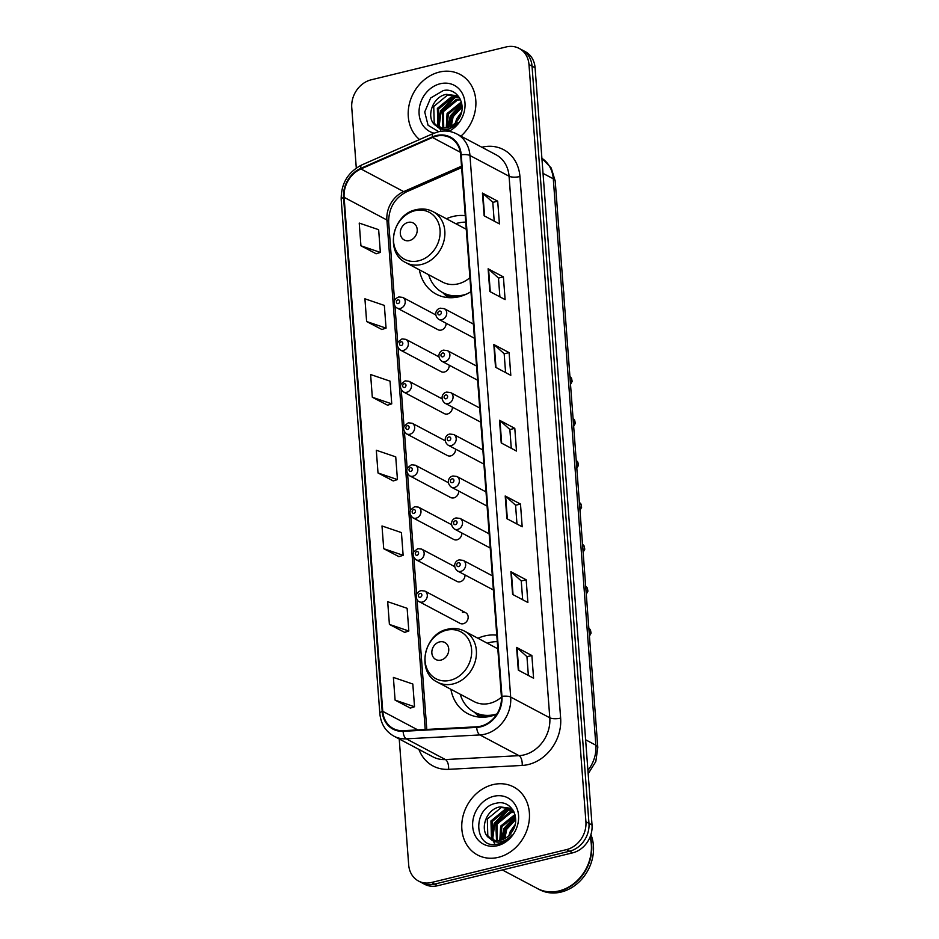 <?xml version="1.0" encoding="UTF-8"?>
<svg xmlns="http://www.w3.org/2000/svg" width="939" height="939" viewBox="0 0 939 939"><rect width="100%" height="100%" fill="white"/><g stroke="black" fill="none" stroke-linecap="round" stroke-linejoin="round"><path stroke-width="1.41" d="M496.778 635.175A42.525 35.823 -62.1 0 0 484.641 635.961A42.525 35.823 -62.1 0 0 477.951 638.262M450.908 689.296A42.525 35.823 -62.1 0 0 467.751 713.663A42.525 35.823 -62.1 0 0 490.674 716.222A42.525 35.823 -62.1 0 0 496.79 714.168M465.239 215.665A42.525 35.823 -62.1 0 0 453.103 216.451A42.525 35.823 -62.1 0 0 446.412 218.752M419.369 269.798A42.525 35.823 -62.1 0 0 436.212 294.153A42.525 35.823 -62.1 0 0 459.136 296.724A42.525 35.823 -62.1 0 0 470.955 291.677M435.719 314.882L402.761 297.417A6.021 5.071 117.9 0 1 405.085 303.309A6.021 5.071 117.9 0 1 400.366 308.415A6.021 5.071 117.9 0 1 397.127 308.051L437.985 329.706A6.021 5.071 -62.1 0 0 441.236 330.07A6.021 5.071 -62.1 0 0 446.095 323.251M438.877 356.832L405.906 339.366A6.021 5.071 117.9 0 1 408.23 345.259A6.021 5.071 117.9 0 1 403.524 350.364A6.021 5.071 117.9 0 1 400.272 350.001L441.142 371.656A6.021 5.071 -62.1 0 0 444.393 372.02A6.021 5.071 -62.1 0 0 449.241 365.201M442.023 398.782L409.064 381.316A6.021 5.071 117.9 0 1 411.388 387.208A6.021 5.071 117.9 0 1 406.669 392.314A6.021 5.071 117.9 0 1 403.43 391.95L444.3 413.606A6.021 5.071 -62.1 0 0 447.539 413.97A6.021 5.071 -62.1 0 0 452.398 407.15M445.18 440.731L412.221 423.266A6.021 5.071 117.9 0 1 414.545 429.158A6.021 5.071 117.9 0 1 409.827 434.264A6.021 5.071 117.9 0 1 406.587 433.9L447.457 455.556A6.021 5.071 -62.1 0 0 450.697 455.92A6.021 5.071 -62.1 0 0 455.556 449.1M448.337 482.681L415.378 465.216A6.021 5.071 117.9 0 1 417.691 471.108A6.021 5.071 117.9 0 1 412.984 476.214A6.021 5.071 117.9 0 1 409.744 475.85L450.603 497.506A6.021 5.071 -62.1 0 0 453.854 497.87A6.021 5.071 -62.1 0 0 458.702 491.05M451.495 524.643L418.524 507.166A6.021 5.071 117.9 0 1 420.848 513.058A6.021 5.071 117.9 0 1 416.141 518.164A6.021 5.071 117.9 0 1 412.89 517.8L453.76 539.456A6.021 5.071 -62.1 0 0 457 539.819A6.021 5.071 -62.1 0 0 461.859 533M454.64 566.593L421.681 549.115A6.021 5.071 117.9 0 1 424.005 555.008A6.021 5.071 117.9 0 1 419.287 560.114A6.021 5.071 117.9 0 1 416.047 559.75L456.917 581.405A6.021 5.071 -62.1 0 0 460.157 581.769A6.021 5.071 -62.1 0 0 465.016 574.95M465.709 612.733L424.839 591.065A6.021 5.071 117.9 0 1 427.163 596.958A6.021 5.071 117.9 0 1 422.444 602.063A6.021 5.071 117.9 0 1 419.205 601.699L460.075 623.367A6.021 5.071 -62.1 0 0 463.314 623.719A6.021 5.071 -62.1 0 0 468.021 618.613A6.021 5.071 -62.1 0 0 465.709 612.733A6.021 5.071 -62.1 0 0 462.458 612.369M399.228 738.981L408.688 864.913A24.074 20.282 -62.1 0 0 418.524 881.04L424.628 884.28A24.074 20.282 -62.1 0 0 437.609 885.723L572.637 852.847A24.074 20.282 -62.1 0 0 592.028 824.994L535.089 67.772A24.074 20.282 -62.1 0 0 525.265 51.633L522.201 50.013A24.074 20.282 -62.1 0 1 532.026 66.153A24.074 20.282 -62.1 0 0 522.201 50.013L519.15 48.405A24.074 20.282 -62.1 0 0 506.168 46.95L371.14 79.827A24.074 20.282 -62.1 0 0 351.761 107.68L356.292 168.022M418.524 881.04A24.074 20.282 -62.1 0 0 431.494 882.484L566.522 849.607A24.074 20.282 -62.1 0 0 585.913 821.754L588.964 823.374L532.026 66.153L588.964 823.374A24.074 20.282 -62.1 0 1 569.574 851.227A24.074 20.282 -62.1 0 0 588.964 823.374L592.028 824.994M431.494 882.484L434.557 884.104L569.574 851.227L434.557 884.104A24.074 20.282 -62.1 0 1 421.576 882.66A24.074 20.282 -62.1 0 0 434.557 884.104L437.609 885.723M439.311 72.092A38.511 32.442 -62.1 0 0 409.92 101.752A38.511 32.442 -62.1 0 0 419.58 139.535A38.511 32.442 -62.1 0 1 409.92 101.752A38.511 32.442 -62.1 0 1 439.311 72.092A38.511 32.442 -62.1 0 1 460.075 74.416A38.511 32.442 -62.1 0 0 439.311 72.092M492.893 784.652A38.511 32.442 -62.1 0 0 462.727 817.317A38.511 32.442 -62.1 0 0 477.587 855.018A38.511 32.442 -62.1 0 0 498.351 857.342A38.511 32.442 -62.1 0 0 528.516 824.665A38.511 32.442 -62.1 0 0 513.656 786.964A38.511 32.442 -62.1 0 0 492.893 784.652A38.511 32.442 -62.1 0 0 462.727 817.317A38.511 32.442 -62.1 0 0 477.587 855.018A38.511 32.442 -62.1 0 0 498.351 857.342A38.511 32.442 -62.1 0 0 528.516 824.665A38.511 32.442 -62.1 0 0 513.656 786.964A38.511 32.442 -62.1 0 0 492.893 784.652M436.342 136.178A25.67 21.632 117.9 0 1 450.192 137.716A25.67 21.632 117.9 0 1 460.673 154.923L501.391 696.492A25.67 21.632 117.9 0 1 476.777 726.786L403.16 730.683A25.67 21.632 117.9 0 1 393.253 728.547A25.67 21.632 117.9 0 1 382.772 711.351L344.12 197.331A25.67 21.632 117.9 0 1 360.928 168.95L432.468 137.493A25.67 21.632 117.9 0 1 436.342 136.178M436.295 135.568A26.315 22.172 -62.1 0 0 432.316 136.918L360.776 168.374A26.315 22.172 -62.1 0 0 343.557 197.472L382.208 711.48A26.315 22.172 -62.1 0 0 403.113 731.305L476.719 727.408A26.315 22.172 -62.1 0 0 501.954 696.362L461.237 154.794A26.315 22.172 -62.1 0 0 436.295 135.568M518.305 670.129L533.575 678.228L531.873 655.516L516.591 647.417L518.305 670.129M528.364 675.47L526.943 656.654L517.037 647.722A6.42 2.066 175.7 0 0 516.591 647.417M526.955 656.713L531.873 655.516M512.612 594.41L527.882 602.509L526.18 579.786L510.898 571.698L512.612 594.41M522.671 599.739L521.251 580.936L511.344 571.992A6.42 2.066 175.7 0 0 510.898 571.698M521.262 580.995L526.18 579.786M506.919 518.692L522.19 526.791L520.488 504.067L505.205 495.968L506.919 518.692M516.978 524.021L515.558 505.205L505.652 496.273A6.42 2.066 175.7 0 0 505.205 495.968M515.558 505.264L520.488 504.067M484.137 215.794L499.419 223.893L497.705 201.181L482.435 193.082L484.137 215.794M494.196 221.123L492.787 202.319L482.881 193.387A6.42 2.066 175.7 0 0 482.435 193.082M492.787 202.378L497.705 201.181M489.829 291.524L505.112 299.611L503.398 276.899L488.127 268.8L489.829 291.524M499.888 296.853L498.48 278.038L488.573 269.106A6.42 2.066 175.7 0 0 488.127 268.8M498.48 278.097L503.398 276.899M495.522 367.243L510.804 375.342L509.102 352.618L493.82 344.531L495.522 367.243M505.581 372.572L504.173 353.757L494.266 344.824A6.42 2.066 175.7 0 0 493.82 344.531M504.173 353.815L509.102 352.618M501.226 442.962L516.497 451.06L514.795 428.348L499.513 420.249L501.226 442.962M511.274 448.29L509.865 429.487L499.959 420.555A6.42 2.066 175.7 0 0 499.513 420.249M509.865 429.546L514.795 428.348M460.92 136.143A38.511 32.442 -62.1 0 0 460.075 74.416A38.511 32.442 -62.1 0 1 460.92 136.143M585.913 821.754L528.974 64.533A24.074 20.282 -62.1 0 0 519.15 48.405M389.403 624.412L408.829 631.02L407.127 608.308L387.69 601.699L389.403 624.412L404.662 632.381M395.096 700.13L414.522 706.75L412.82 684.026L393.382 677.418L395.096 700.13L410.355 708.1M372.314 397.244L391.751 403.852L390.037 381.14L370.612 374.532L372.314 397.244L387.584 405.214M366.621 321.525L386.058 328.134L384.344 305.421L364.919 298.802L366.621 321.525L381.891 329.495M360.928 245.795L380.365 252.415L378.652 229.691L359.226 223.083L360.928 245.795L376.199 253.765M383.711 548.693L403.136 555.301L401.434 532.589L381.997 525.969L383.711 548.693L398.969 556.663M378.006 472.963L397.443 479.583L395.73 456.859L376.304 450.251L378.006 472.963L393.277 480.932M397.443 479.583L393.136 480.979M391.751 403.852L387.443 405.261M386.058 328.134L381.75 329.53M380.365 252.415L376.058 253.812M403.136 555.301L398.829 556.71M408.829 631.02L404.521 632.428M414.522 706.75L410.214 708.147M455.333 122.986L456.777 118.678L461.507 112.117M457.446 120.615L460.568 115.11M450.157 126.53L451.929 116.107L462.023 105.907M451.26 125.979L453.138 116.753L462.07 107.128M447.668 130.392L446.999 129.312M446.271 127.774L447.081 113.537L461.354 101.987M448.373 130.239L447.797 129.148M447.175 127.575L448.29 114.182L461.577 102.856M442.938 127.997L442.222 110.966L456.154 99.487L460.286 99.158M443.736 128.021L443.443 111.612L457.375 100.133L460.568 99.78M439.992 127.528L437.856 125.087L437.374 108.396L451.307 96.917L459.042 97.222M440.696 127.704L439.065 125.732L438.583 109.041L452.528 97.562L459.453 97.644M446.119 131.073L458.232 122.446C454.629 126.519 450.567 128.854 446.06 129.453C442.199 129.875 439.065 128.737 436.635 126.072A18.134 15.282 -62.1 0 0 437.374 126.495A18.134 15.282 -62.1 0 0 447.152 127.587A18.134 15.282 -62.1 0 0 458.725 118.76C467.775 105.555 457.446 87.186 443.302 90.555L430.625 98.032L424.721 111.976L428.067 125.263L438.783 131.706M436.635 126.072C425.156 120.086 431.447 96.611 446.459 94.346L456.741 95.708L459.347 97.468M437.985 126.8L434.217 123.162L433.736 106.471L447.668 94.992L457.34 96.036M448.819 131.343A26.163 22.043 -62.1 0 0 464.641 100.203A26.163 22.043 -62.1 0 0 440.191 83.759A26.163 22.043 -62.1 0 0 419.252 108.56A26.163 22.043 -62.1 0 0 434.064 133.185M441.013 131.307L439.851 128.526M439.182 125.896L441.177 111.154L455.356 97.222M456.718 96.705L457.856 96.365M448.725 130.075L448.596 128.925M448.525 127.188L450.884 116.295L461.8 103.971M438.431 124.664L440.579 110.837L453.69 97.363M448.126 129.805L448.044 129.077M447.926 127.375L450.274 115.978L461.683 103.372M563.916 296.654A30.083 25.341 -62.1 0 0 563.412 289.987M409.439 240.572A9.625 8.111 -62.1 0 0 417.198 229.433A9.625 8.111 -62.1 0 0 408.078 222.402A9.625 8.111 -62.1 0 0 400.319 233.541A9.625 8.111 -62.1 0 0 409.439 240.572M405.977 262.709A28.886 24.332 -62.1 0 0 421.552 264.446A28.886 24.332 -62.1 0 0 444.17 239.938A28.886 24.332 -62.1 0 0 433.032 211.662C427.773 208.951 422.139 208.294 416.13 209.702C392.209 214.139 384.509 252.884 405.977 262.709L442.598 282.111A28.886 24.332 -62.1 0 0 458.173 283.848A28.886 24.332 -62.1 0 0 469.899 277.686M428.665 274.728A38.112 32.102 -62.1 0 0 442.856 292.686A38.112 32.102 -62.1 0 0 463.408 294.987A38.112 32.102 -62.1 0 0 466.789 293.966M465.721 222.144A38.112 32.102 -62.1 0 0 457.997 223.048A38.112 32.102 -62.1 0 0 455.72 223.682M442.856 292.686L444.382 293.496A38.112 32.102 -62.1 0 0 459.464 296.642M595.455 716.152A30.083 25.341 -62.1 0 0 594.95 709.497M440.978 660.082A9.625 8.111 -62.1 0 0 448.736 648.943A9.625 8.111 -62.1 0 0 439.616 641.9A9.625 8.111 -62.1 0 0 431.858 653.051A9.625 8.111 -62.1 0 0 440.978 660.082M437.527 682.207A28.886 24.332 -62.1 0 0 453.103 683.944A28.886 24.332 -62.1 0 0 475.721 659.448A28.886 24.332 -62.1 0 0 464.57 631.172C459.312 628.449 453.678 627.804 447.668 629.2C423.747 633.649 416.047 672.394 437.527 682.207L474.136 701.609A28.886 24.332 -62.1 0 0 489.712 703.346A28.886 24.332 -62.1 0 0 501.438 697.196M460.216 694.238A38.112 32.102 -62.1 0 0 474.395 712.196A38.112 32.102 -62.1 0 0 494.947 714.485A38.112 32.102 -62.1 0 0 496.942 713.933M497.271 641.642A38.112 32.102 -62.1 0 0 489.536 642.546A38.112 32.102 -62.1 0 0 487.259 643.192M474.395 712.196L475.932 713.006A38.112 32.102 -62.1 0 0 491.015 716.14M502.353 869.96L537.378 888.517A40.119 33.792 -62.1 0 0 559.01 890.935A40.119 33.792 -62.1 0 0 590.032 837.083M537.566 888.623A40.119 33.792 -62.1 0 0 537.754 888.728A40.119 33.792 -62.1 0 0 559.386 891.134A40.119 33.792 -62.1 0 0 590.22 836.614M537.754 888.728L539.479 889.632A40.119 33.792 -62.1 0 0 561.111 892.05A40.119 33.792 -62.1 0 0 590.924 834.595M508.903 835.534L510.358 831.238L515.088 824.665M511.027 833.163L514.149 827.658M503.727 839.09L505.511 828.668L515.605 818.456M504.842 838.527L506.72 829.301L515.652 819.688M501.238 842.94L500.569 841.86M499.841 840.323L500.651 826.097L514.924 814.536M501.942 842.788L501.367 841.696M500.757 840.135L501.872 826.731L515.147 815.404M496.52 840.558L495.804 823.526L509.736 812.035L513.856 811.707M497.306 840.569L497.013 824.16L510.945 812.681L514.149 812.329M493.574 840.088L491.437 837.635L490.956 820.956L504.889 809.465L512.612 809.77M494.278 840.264L492.646 838.281L492.165 821.59L506.098 810.111L513.023 810.193M490.217 838.621A18.134 15.282 -62.1 0 0 490.944 839.043A18.134 15.282 -62.1 0 0 500.733 840.135A18.134 15.282 -62.1 0 0 512.295 831.308C521.345 818.104 511.016 799.735 496.872 803.103C471.648 806.859 473.726 849.607 497.294 844.208L498.492 843.95C503.703 842.623 508.14 839.63 511.814 835.006C508.21 839.067 504.149 841.403 499.63 842.013C495.78 842.424 492.635 841.297 490.217 838.621C478.726 832.635 485.029 809.16 500.041 806.894L510.311 808.256L512.917 810.017M491.555 839.349L487.799 835.71L487.318 819.019L501.25 807.54L510.91 808.596M493.761 796.307A26.163 22.043 -62.1 0 0 472.693 826.578A26.163 22.043 -62.1 0 0 497.482 845.687A26.163 22.043 -62.1 0 0 518.551 815.416A26.163 22.043 -62.1 0 0 493.761 796.307M494.888 844.407L493.421 841.074M492.764 838.457L494.759 823.703L508.926 809.77M510.3 809.265L511.426 808.913M502.306 842.635L502.177 841.485M502.095 839.736L504.454 828.844L515.382 816.531M492.001 837.224L494.149 823.386L507.26 809.911M501.708 842.365L501.614 841.637M501.496 839.924L503.856 828.527L515.265 815.921M587.92 770.426A32.09 27.031 -62.1 0 0 595.866 745.214L553.282 178.809A32.09 27.031 -62.1 0 0 541.897 158.315M543.024 173.375L553.282 178.809A16.045 5.176 -4.3 0 1 555.219 181.027L597.803 747.432A16.045 5.176 -4.3 0 0 595.866 745.214L585.619 739.779M535.089 67.772L528.974 64.533M572.637 852.847L566.522 849.607M481.871 147.247A40.119 33.792 117.9 0 1 519.924 176.532L560.642 718.112A8.028 2.594 -4.3 0 1 549.796 717.795L509.067 176.227A32.09 27.031 -62.1 0 0 495.968 154.724L456.859 133.995A32.09 27.031 117.9 0 1 469.958 155.498A8.028 2.594 175.7 0 0 461.237 154.794M560.642 718.112A40.119 33.792 117.9 0 1 528.328 764.534A40.119 33.792 117.9 0 1 522.178 765.438L448.572 769.334A40.119 33.792 117.9 0 1 418.923 749.416M523.939 754.933A32.09 27.031 -62.1 0 0 549.796 717.795L510.687 697.067A32.09 27.031 117.9 0 1 479.911 734.932L406.294 738.829A32.09 27.031 117.9 0 1 393.911 736.164L433.02 756.893A32.09 27.031 -62.1 0 0 445.415 759.557L519.021 755.66A32.09 27.031 -62.1 0 0 523.939 754.933M456.859 133.995C451.06 131.002 444.851 130.286 438.22 131.836L433.255 133.526A8.028 2.958 66.3 0 0 432.316 136.918M433.255 133.526L361.715 164.971C347.841 172.189 340.998 183.704 341.197 199.538A8.028 2.594 -4.3 0 1 343.557 197.472M382.208 711.48A8.028 2.594 175.7 0 0 379.837 713.546C380.858 723.863 385.542 731.399 393.911 736.164M403.113 731.305A8.028 3.862 87 0 0 406.294 738.829L445.415 759.557A8.028 3.862 -93 0 1 448.572 769.334M361.715 164.971A8.028 2.958 66.3 0 0 360.776 168.374M476.719 727.408A8.028 3.862 87 0 0 479.911 734.932L519.021 755.66A8.028 3.862 -93 0 1 522.178 765.438M501.954 696.362A8.028 2.594 -4.3 0 1 510.687 697.067L469.958 155.498L509.067 176.227A8.028 2.594 -4.3 0 0 519.924 176.532M382.772 711.351L417.796 729.908M432.468 137.493L460.321 152.259M360.928 168.95L403.7 191.615A25.67 21.632 -62.1 0 0 386.903 220.008L425.214 729.521M461.519 166.191L403.7 191.615A14.437 5.329 -113.7 0 0 406.305 191.943C394.615 198.176 388.734 208.2 388.64 222.003L394.568 300.809M344.12 197.331L386.903 220.008A14.437 4.66 -4.3 0 1 388.64 222.003M501.661 443.196L499.959 420.555M495.968 367.478L494.266 344.824M490.275 291.759L488.573 269.106M484.583 216.029L482.881 193.387M507.353 518.927L505.652 496.273M513.046 594.645L511.344 571.992M518.739 670.364L517.037 647.722M418.688 260.796A26.538 22.348 -62.1 0 0 440.062 230.09A26.538 22.348 -62.1 0 0 414.921 210.712A26.538 22.348 -62.1 0 0 393.547 241.417A26.538 22.348 -62.1 0 0 418.688 260.796M443.208 292.874A38.464 32.407 -62.1 0 0 453.197 297.651M450.227 680.306A26.538 22.348 -62.1 0 0 471.601 649.6A26.538 22.348 -62.1 0 0 446.471 630.21A26.538 22.348 -62.1 0 0 425.085 660.915A26.538 22.348 -62.1 0 0 450.227 680.306M474.747 712.384A38.464 32.407 -62.1 0 0 484.747 717.15M441.893 319.659A6.021 5.071 117.9 0 1 438.642 319.295C433.736 315.363 435.626 309.06 440.368 308.192L444.276 308.673A6.021 5.071 117.9 0 1 446.6 314.553A6.021 5.071 117.9 0 1 441.893 319.659M439.405 311.079A2.007 1.69 -62.1 0 0 439.698 314.87A2.007 1.69 -62.1 0 0 439.405 311.079M570.454 383.628A4.812 4.061 -62.1 0 0 569.926 376.621L571.511 378.159L572.168 381.398L570.513 384.391M445.039 361.609A6.021 5.071 117.9 0 1 441.8 361.257C436.893 357.313 438.783 351.01 443.525 350.141L447.434 350.623A6.021 5.071 117.9 0 1 449.758 356.503A6.021 5.071 117.9 0 1 445.039 361.609M442.562 353.029A2.007 1.69 -62.1 0 0 442.844 356.82A2.007 1.69 -62.1 0 0 442.562 353.029M573.6 425.578A4.812 4.061 -62.1 0 0 573.083 418.571L574.656 420.109L575.314 423.348L573.659 426.341M448.196 403.559A6.021 5.071 117.9 0 1 444.957 403.207C440.039 399.263 441.94 392.96 446.682 392.091L450.591 392.572A6.021 5.071 117.9 0 1 452.915 398.465A6.021 5.071 117.9 0 1 448.196 403.559M445.72 394.979A2.007 1.69 -62.1 0 0 446.002 398.77A2.007 1.69 -62.1 0 0 445.72 394.979M576.757 467.528A4.812 4.061 -62.1 0 0 576.229 460.521L577.814 462.058L578.471 465.298L576.816 468.303M451.354 445.52A6.021 5.071 117.9 0 1 448.103 445.156C443.196 441.213 445.086 434.91 449.828 434.041L453.737 434.522A6.021 5.071 117.9 0 1 456.061 440.414A6.021 5.071 117.9 0 1 451.354 445.52M448.877 436.928A2.007 1.69 -62.1 0 0 449.159 440.72A2.007 1.69 -62.1 0 0 448.877 436.928M579.915 509.478A4.812 4.061 -62.1 0 0 579.386 502.471L580.971 504.008L581.628 507.248L579.973 510.253M454.499 487.47A6.021 5.071 117.9 0 1 451.26 487.106C446.354 483.162 448.243 476.859 452.985 475.991L456.894 476.472A6.021 5.071 117.9 0 1 459.218 482.364A6.021 5.071 117.9 0 1 454.499 487.47M452.023 478.878A2.007 1.69 -62.1 0 0 452.316 482.669A2.007 1.69 -62.1 0 0 452.023 478.878M583.072 551.428A4.812 4.061 -62.1 0 0 582.544 544.42L584.128 545.958L584.786 549.198L583.131 552.202M457.657 529.42A6.021 5.071 117.9 0 1 454.417 529.056C449.511 525.112 451.401 518.809 456.143 517.941L460.051 518.422A6.021 5.071 117.9 0 1 462.375 524.314A6.021 5.071 117.9 0 1 457.657 529.42M455.18 520.828A2.007 1.69 -62.1 0 0 455.462 524.619A2.007 1.69 -62.1 0 0 455.18 520.828M586.218 593.378A4.812 4.061 -62.1 0 0 585.701 586.37L587.274 587.908L587.931 591.147L586.276 594.152M460.814 571.37A6.021 5.071 117.9 0 1 457.575 571.006C452.657 567.062 454.558 560.759 459.3 559.89L463.209 560.372A6.021 5.071 117.9 0 1 465.521 566.264A6.021 5.071 117.9 0 1 460.814 571.37M458.338 562.778A2.007 1.69 -62.1 0 0 458.619 566.569A2.007 1.69 -62.1 0 0 458.338 562.778M589.375 635.327A4.812 4.061 -62.1 0 0 588.847 628.32L590.431 629.858L591.089 633.097L589.434 636.102M398.171 303.614A2.007 1.69 -62.1 0 0 397.89 299.834A2.007 1.69 -62.1 0 0 398.171 303.614M401.329 345.564A2.007 1.69 -62.1 0 0 401.047 341.784A2.007 1.69 -62.1 0 0 401.329 345.564M404.486 387.514A2.007 1.69 -62.1 0 0 404.193 383.734A2.007 1.69 -62.1 0 0 404.486 387.514M407.632 429.463A2.007 1.69 -62.1 0 0 407.35 425.684A2.007 1.69 -62.1 0 0 407.632 429.463M410.789 471.413A2.007 1.69 -62.1 0 0 410.507 467.634A2.007 1.69 -62.1 0 0 410.789 471.413M413.946 513.363A2.007 1.69 -62.1 0 0 413.653 509.584A2.007 1.69 -62.1 0 0 413.946 513.363M417.092 555.313A2.007 1.69 -62.1 0 0 416.81 551.533A2.007 1.69 -62.1 0 0 417.092 555.313M420.249 597.274A2.007 1.69 -62.1 0 0 419.968 593.483A2.007 1.69 -62.1 0 0 420.249 597.274M541.897 158.292L551.216 167.975L555.219 181.027M588.166 773.771L595.796 761.576L597.803 747.432M341.197 199.538L379.837 713.546M394.955 305.961L397.725 342.758M398.113 347.911L400.871 384.708M401.258 389.873L404.028 426.658M404.416 431.823L407.186 468.608M407.573 473.772L410.343 510.558M410.73 515.722L413.489 552.508M413.876 557.672L416.646 594.469M417.033 599.622L426.799 729.427M461.624 167.623L406.305 191.943M466.26 229.269L433.032 211.662M442.668 292.581L447.973 297.604M497.799 648.779L464.57 631.172M474.207 712.091L479.512 717.114M474.453 338.275L438.642 319.295M473.385 324.096L444.276 308.673M477.611 380.225L441.8 361.257M476.543 366.046L447.434 350.623M480.768 422.174L444.957 403.207M479.7 407.996L450.591 392.572M483.914 464.124L448.103 445.156M482.846 449.945L453.737 434.522M487.071 506.086L451.26 487.106M486.003 491.895L456.894 476.472M490.228 548.036L454.417 529.056M489.16 533.845L460.051 518.422M493.386 589.985L457.575 571.006M492.318 575.795L463.209 560.372M402.761 297.417L398.852 296.947C395.894 298.168 394.357 299.858 394.239 302.029C394.204 305.198 395.166 307.206 397.127 308.051M405.906 339.366L401.998 338.897L398.054 342.007C396.657 344.754 397.397 347.418 400.272 350.001M409.064 381.316L405.155 380.847L401.211 383.957C399.814 386.704 400.554 389.368 403.43 391.95M412.221 423.266L408.312 422.796L404.369 425.907C402.96 428.665 403.7 431.318 406.587 433.9M415.378 465.216L411.47 464.746L407.526 467.857C406.118 470.615 406.857 473.279 409.744 475.85M418.524 507.166L414.615 506.696L410.672 509.807C409.275 512.565 410.014 515.229 412.89 517.8M421.681 549.115L417.773 548.646L413.829 551.768C412.421 554.515 413.16 557.179 416.047 559.75M424.839 591.065L420.93 590.596C417.972 591.816 416.435 593.518 416.317 595.678C416.282 598.859 417.245 600.866 419.205 601.699"/></g></svg>
